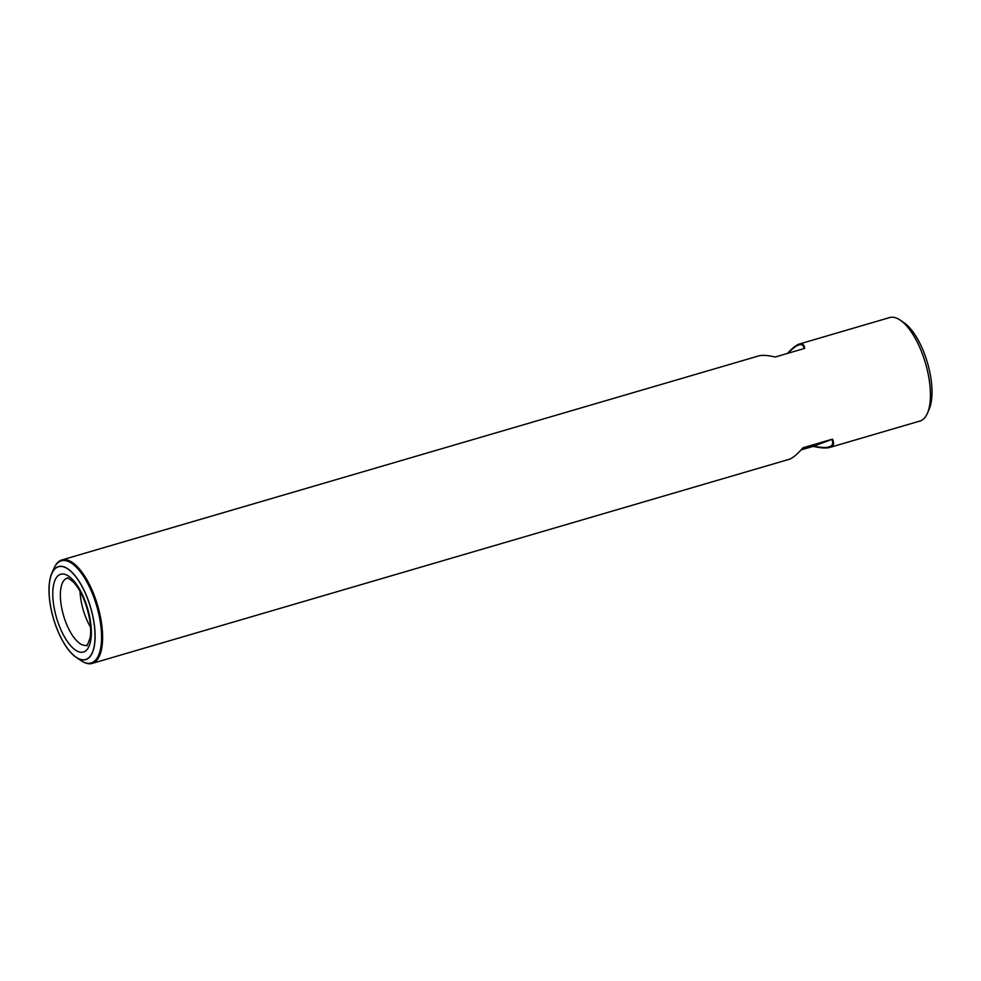 <?xml version="1.0" encoding="UTF-8"?>
<svg xmlns="http://www.w3.org/2000/svg" width="981" height="981" viewBox="0 0 981 981"><rect width="100%" height="100%" fill="white"/><g stroke="black" fill="none" stroke-linecap="round" stroke-linejoin="round"><path stroke-width="1.47" d="M51.674 573.664L53.857 568.575A53.207 21.3 73.7 0 1 60.687 561.034A53.207 21.3 73.7 0 1 61.288 560.838A53.207 21.3 73.7 0 1 96.457 605.154A53.207 21.3 73.7 0 1 91.785 662.764A53.207 21.3 73.7 0 1 91.184 662.96A53.207 21.3 73.7 0 1 80.749 660.446L76.175 657.344A48.461 19.399 73.7 0 1 53.44 618.57A48.461 19.399 73.7 0 1 51.674 573.664A48.461 19.399 73.7 0 1 86.892 596.73A48.461 19.399 73.7 0 1 86.218 659.453A48.461 19.399 73.7 0 1 76.175 657.344M804.113 348.549C803.525 345.275 801.833 344.037 799.037 344.834L798.46 345.03C795.701 346.085 792.207 348.831 788.001 353.258M831.876 439.378L813.825 446.134C820.631 447.618 825.671 447.888 828.945 446.956C832.587 445.852 833.568 443.314 831.876 439.378L802.912 447.851M813.825 446.134L801.109 449.862M80.037 591.31A34.911 13.979 -106.3 0 0 90.546 627.178A34.911 13.979 -106.3 0 1 80.037 591.31M86.794 607.435A30.497 12.213 -106.3 0 0 87.53 609.961A30.497 12.213 -106.3 0 1 86.794 607.435M55.095 566.123A53.906 21.582 73.7 0 1 61.828 559.955A53.906 21.582 73.7 0 1 97.45 604.848A53.906 21.582 73.7 0 1 92.729 663.217A53.906 21.582 73.7 0 1 92.116 663.426A53.906 21.582 73.7 0 1 83.127 661.856M801.048 449.923L813.261 446.355C820.741 448.084 826.235 448.44 829.754 447.446L830.38 447.238C833.727 445.938 834.414 443.24 832.44 439.157L802.961 447.79C797.479 454.056 793.028 457.857 789.607 459.182L92.116 663.426M829.754 447.446L919.92 421.045A53.906 21.582 -106.3 0 0 920.534 420.849A53.906 21.582 -106.3 0 0 927.45 413.197A53.906 21.582 -106.3 0 0 925.488 363.252A53.906 21.582 -106.3 0 0 900.202 320.125A53.906 21.582 -106.3 0 0 889.632 317.574L799.454 343.975C796.4 344.907 792.39 348.059 787.424 353.43M61.828 559.955L758.718 355.907C762.237 354.914 767.731 355.281 775.211 357.01L804.69 348.378C804.212 344.601 802.47 343.129 799.454 343.975M927.45 413.197L929.24 409.016A49.994 20.012 -106.3 0 0 927.425 362.688A49.994 20.012 -106.3 0 0 903.967 322.688L900.202 320.125M86.181 659.318A48.327 19.35 73.7 0 1 76.162 657.209A48.327 19.35 73.7 0 1 53.489 618.557A48.327 19.35 73.7 0 1 51.735 573.787A48.327 19.35 73.7 0 1 86.843 596.779A48.327 19.35 73.7 0 1 86.181 659.318M832.44 439.157L813.261 446.355M60.221 574.412A40.503 16.211 -106.3 0 0 64.795 637.429A40.503 16.211 -106.3 0 0 91.159 627.533A40.503 16.211 -106.3 0 0 60.221 574.412A40.503 16.211 -106.3 0 0 64.795 637.429A40.503 16.211 -106.3 0 0 91.159 627.533A40.503 16.211 -106.3 0 0 60.221 574.412M66.769 578.312A34.911 13.979 -106.3 0 0 63.704 616.105A34.911 13.979 -106.3 0 0 86.782 645.191C86.512 647.301 87.64 644.824 90.154 637.748C90.988 632.647 90.792 626.381 89.553 618.937C86.5 603.401 81.337 591.31 74.078 582.689C64.01 574.192 68.731 579.734 67.162 578.177A34.911 13.979 -106.3 0 0 66.769 578.312A34.911 13.979 -106.3 0 0 63.704 616.105A34.911 13.979 -106.3 0 0 86.782 645.191C86.512 647.301 87.64 644.824 90.154 637.748C90.988 632.647 90.792 626.381 89.553 618.937C86.5 603.401 81.337 591.31 74.078 582.689C64.01 574.192 68.731 579.734 67.162 578.177A34.911 13.979 -106.3 0 0 66.769 578.312"/></g></svg>
